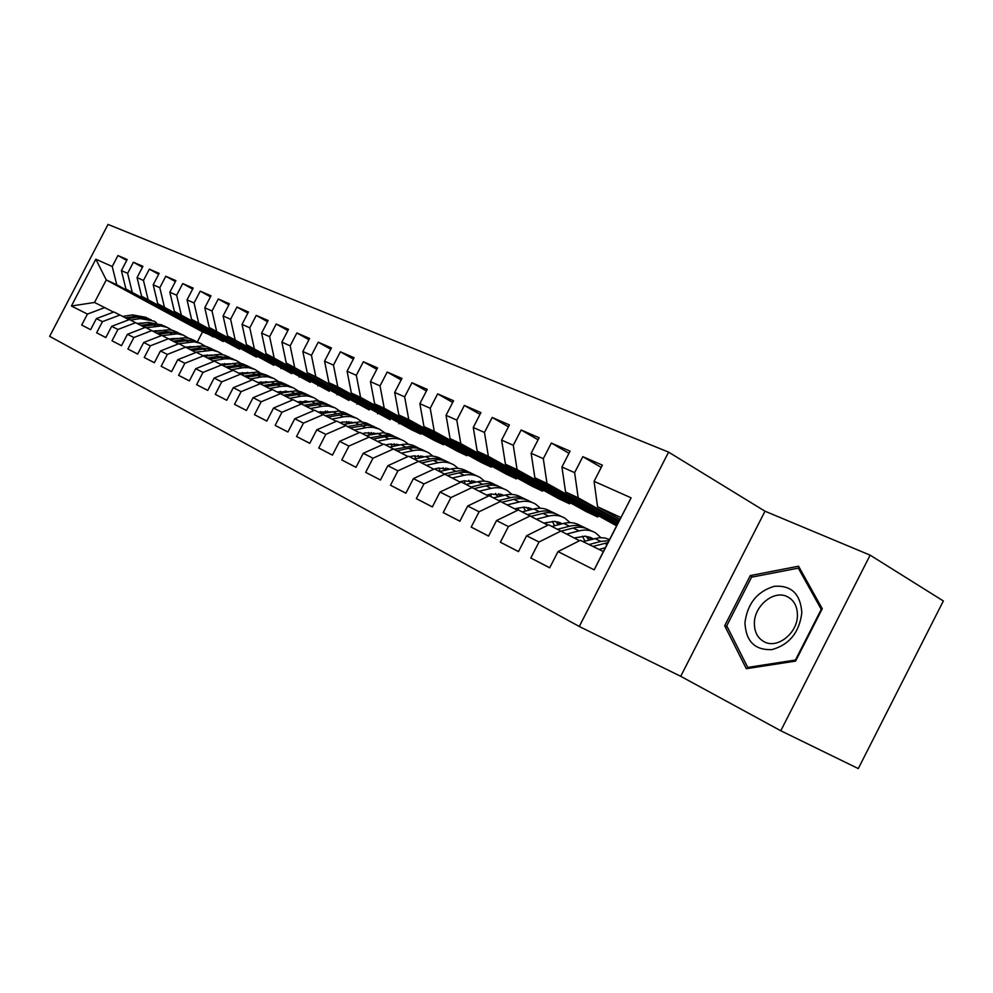 <?xml version="1.0" encoding="UTF-8"?>
<svg xmlns="http://www.w3.org/2000/svg" width="993" height="993" viewBox="0 0 993 993"><rect width="100%" height="100%" fill="white"/><g stroke="black" fill="none" stroke-linecap="round" stroke-linejoin="round"><path stroke-width="1.49" d="M668.587 452.125L108.038 224.418L49.65 336.329L579.267 626.484L668.587 452.125L765.007 511.209L680.714 676.307L780.783 730.761L870.129 555.161L765.007 511.209M870.129 555.161L943.35 600.964L858.287 768.582L780.783 730.761M631.101 497.828L594.186 569.845L558.016 551.599L580.359 540.291L603.347 551.549L631.101 497.828L594.075 481.32L602.379 465.134L582.829 456.681L574.624 472.643L561.939 466.995L570.069 451.157L551.338 443.052L543.308 458.679L531.143 453.267L539.112 437.764L521.151 429.994L513.282 445.298L501.614 440.098L509.421 424.917L492.193 417.47L484.472 432.451L473.264 427.462L480.935 412.591L464.376 405.429L456.805 420.126L446.043 415.322L453.565 400.75L437.652 393.861L430.217 408.272L419.865 403.654L427.251 389.368L411.946 382.739L404.647 396.865L394.693 392.434L401.929 378.42L387.196 372.04L380.034 385.892L370.451 381.622L377.551 367.869L363.364 361.725L356.326 375.329L347.091 371.208L354.079 357.703L340.388 351.795L333.474 365.139L324.574 361.167L331.439 347.91L318.232 342.2L311.442 355.32L302.84 351.485L309.593 338.464L296.857 332.953L290.179 345.837L281.875 342.138L288.504 329.341L276.203 324.016L269.637 336.677L261.618 333.102L268.135 320.528L256.244 315.389L249.789 327.827L242.031 324.376L248.449 312.013L236.955 307.036L230.599 319.274L223.102 315.935L229.408 303.771L218.286 298.967L212.03 310.995L204.781 307.768L210.988 295.802L200.226 291.148L194.069 302.989L187.044 299.861L193.163 288.094L182.724 283.576L176.667 295.231L169.853 292.203L175.885 280.622L165.781 276.24L159.811 287.722L153.207 284.78L159.141 273.373L149.347 269.14L143.464 280.436L137.059 277.581L142.918 266.347L133.41 262.239L127.613 273.36L121.407 270.592L127.166 259.545L117.944 255.549L126.719 260.402M549.725 567.748L530.796 558.016L549.688 567.81L558.016 551.599M530.796 558.016L539.013 542.004L526.613 535.748L548.695 524.8L579.49 540.726M518.495 551.549L500.36 542.228L518.47 551.611L526.613 535.748M500.36 542.228L508.416 526.563L496.537 520.568L518.358 509.943L547.875 525.21M488.581 536.034L471.191 527.097L488.544 536.096L496.537 520.568M471.191 527.097L479.085 511.755L467.691 506.008L489.264 495.693L517.576 510.328M459.883 521.164L443.201 512.574L459.858 521.213L467.691 506.008M443.201 512.574L450.946 497.555L439.998 492.031L461.323 482.027L488.506 496.053M432.352 506.877L416.328 498.635L432.327 506.939L439.998 492.031M416.328 498.635L423.924 483.914L413.411 478.614L434.487 468.882L460.603 482.362M405.901 493.161L390.51 485.242L405.876 493.211L413.411 478.614M390.51 485.242L397.945 470.806L387.841 465.705L408.669 456.246L433.792 469.205M380.48 479.979L365.672 472.358L380.456 480.029L387.841 465.705M365.672 472.358L372.971 458.207L363.252 453.292L383.832 444.094L408.011 456.544M356.015 467.293L341.766 459.958L355.99 467.343L363.252 453.292M341.766 459.958L348.94 446.068L339.569 441.339L359.925 432.377L383.199 444.368M332.469 455.079L318.741 448.017L332.444 455.129L339.569 441.339M318.741 448.017L325.778 434.388L316.755 429.832L336.875 421.094L359.317 432.65M309.779 443.312L296.547 436.498L309.766 443.362L316.755 429.832M296.547 436.498L303.473 423.117L294.772 418.736L314.657 410.221L336.292 421.355M287.908 431.967L275.148 425.401L287.896 432.017L294.772 418.736M275.148 425.401L281.95 412.256L273.547 408.024L293.208 399.72L314.086 410.457M266.807 421.032L254.481 414.689L266.794 421.069L273.547 408.024M254.481 414.689L261.171 401.78L253.066 397.684L272.504 389.591L292.662 399.956M246.438 410.469L234.534 404.337L246.425 410.506L253.066 397.684M234.534 404.337L241.113 391.652L233.293 387.704L252.495 379.798L271.983 389.802M226.764 400.266L215.27 394.345L226.752 400.303L233.293 387.704M215.27 394.345L221.737 381.871L214.165 378.048L233.169 370.327L251.999 379.996M207.76 390.398L196.626 384.676L207.736 390.435L214.165 378.048M196.626 384.676L202.994 372.412L195.683 368.713L214.463 361.167L232.685 370.526M189.365 380.865L178.603 375.329L189.353 380.902L195.683 368.713M178.603 375.329L184.872 363.264L177.784 359.689L196.366 352.316L213.992 361.365M171.578 371.643L161.164 366.28L171.553 371.667L177.784 359.689M161.164 366.28L167.333 354.414L160.469 350.951L178.839 343.727L195.906 352.49M154.349 362.706L144.258 357.505L154.337 362.73L160.469 350.951M144.258 357.505L150.34 345.837L143.687 342.486L161.859 335.423L178.405 343.901M137.667 354.054L127.898 349.015L137.655 354.079L143.687 342.486M127.898 349.015L133.881 337.521L127.439 334.281L145.4 327.367L161.437 335.584M121.506 345.663L112.023 340.785L121.481 345.701L127.439 334.281M112.023 340.785L117.919 329.477L111.675 326.325L129.45 319.56L145.003 327.529M105.829 337.533L96.631 332.804L105.817 337.57L111.675 326.325M96.631 332.804L102.44 321.658L96.383 318.604L113.972 311.976L129.053 319.709M90.624 329.651L81.699 325.059L90.611 329.676L96.383 318.604M81.699 325.059L87.421 314.086L71.409 306.005L95.837 259.198L112.234 266.509L117.944 255.549M223.189 341.555L125.925 289.013L223.189 341.555M121.407 270.592L125.925 289.013M127.613 273.36L132.131 291.88M71.409 306.005L94.521 302.455L113.587 312.125M87.421 314.086L104.898 307.532M239.598 349.238L141.589 296.249L239.598 349.238M137.059 277.581L141.589 296.249M143.464 280.436L147.982 299.191M102.44 321.658L120.103 314.98M256.479 357.157L157.726 303.697L256.479 357.157M153.207 284.78L157.726 303.697M159.811 287.722L164.317 306.738M117.919 329.477L135.768 322.651M273.882 365.3L174.371 311.38L273.882 365.3M169.853 292.203L174.371 311.38M176.667 295.231L181.173 314.52M133.881 337.521L151.929 330.557M291.793 373.691L191.537 319.299L291.793 373.691M187.044 299.861L191.537 319.299M194.069 302.989L198.563 322.551M150.34 345.837L168.587 338.712M310.275 382.355L209.262 327.491L310.275 382.355M204.781 307.768L209.262 327.491M212.03 310.995L216.511 330.83M167.333 354.414L185.778 347.128M329.316 391.279L227.571 335.932L329.316 391.279M223.102 315.935L227.571 335.932M230.599 319.274L235.056 339.395M184.872 363.264L203.528 355.817M348.977 400.477L246.475 344.67L348.977 400.477M242.031 324.376L246.475 344.67M249.789 327.827L254.22 348.245M202.994 372.412L221.873 364.803M369.272 409.985L266.037 353.694L369.272 409.985M261.618 333.102L266.037 353.694M269.637 336.677L274.043 357.393M221.737 381.871L240.815 374.076M390.224 419.803L286.257 363.041L390.224 419.803M281.875 342.138L286.257 363.041M290.179 345.837L294.549 366.864M241.113 391.652L260.414 383.67M411.884 429.944L307.197 372.698L315.786 376.67L420.747 434.102L411.884 429.944M302.84 351.485L307.197 372.698M311.442 355.32L315.786 376.67M261.171 401.78L280.696 393.6M434.276 440.433L328.882 382.715L337.781 386.823L443.437 444.727L434.276 440.433M324.574 361.167L328.882 382.715M333.474 365.139L337.781 386.823M281.95 412.256L301.698 403.878M457.438 451.281L351.361 393.091L360.583 397.349L466.921 455.725L457.438 451.281M347.091 371.208L351.361 393.091M356.326 375.329L360.583 397.349M303.473 423.117L323.445 414.528M481.406 462.515L374.671 403.853L384.229 408.26L491.237 467.12L481.406 462.515M370.451 381.622L374.671 403.853M380.034 385.892L384.229 408.26M325.778 434.388L345.986 425.563M506.244 474.145L398.851 415.012L408.781 419.592L516.422 478.924L506.244 474.145M394.693 392.434L398.851 415.012M404.647 396.865L408.781 419.592M348.94 446.068L369.384 437.007M531.975 486.198L423.961 426.605L434.276 431.372L542.538 491.15L531.975 486.198M419.865 403.654L423.961 426.605M430.217 408.272L434.276 431.372M372.971 458.207L393.662 448.898M558.674 498.709L450.065 438.658L460.789 443.61L569.622 503.836L558.674 498.709M446.043 415.322L450.065 438.658M456.805 420.126L460.789 443.61M397.945 470.806L418.872 461.236M586.366 511.68L477.199 451.182L488.37 456.346L597.749 517.005L586.366 511.68M473.264 427.462L477.199 451.182M484.472 432.451L488.37 456.346M423.924 483.914L445.087 474.071M616.541 525.806L505.449 464.227L517.08 469.59L616.901 525.098M501.614 440.098L505.449 464.227M513.282 445.298L517.08 469.59M450.946 497.555L472.358 487.426M617.547 523.845L534.879 477.807L546.994 483.405L617.981 522.988M531.143 453.267L534.879 477.807M543.308 458.679L546.994 483.405M479.085 511.755L500.757 501.328M618.676 521.635L565.551 491.969L578.187 497.803L619.148 520.704M561.939 466.995L565.551 491.969M574.624 472.643L578.187 497.803M508.416 526.563L530.336 515.814M619.893 519.265L597.563 506.753L620.799 517.477M594.075 481.32L597.563 506.753M539.013 542.004L561.194 530.92M680.714 676.307L579.267 626.484M213.855 336.515L202.547 331.885L106.263 279.939L94.521 302.455M202.547 331.885L197.384 341.84M213.569 337.049L116.764 284.78L106.263 279.939L95.837 259.198M598.357 515.826L597.749 517.005M570.205 502.719L569.622 503.836M543.084 490.083L542.538 491.15M516.943 477.906L516.422 478.924M491.734 466.151L491.237 467.12M467.393 454.819L466.921 455.725M443.896 443.859L443.437 444.727M421.181 433.258L420.747 434.102M399.211 423.018L398.801 423.825M377.961 413.113L377.563 413.87M357.393 403.506L357.021 404.25M337.471 394.221L337.111 394.916M318.17 385.21L317.822 385.88M299.452 376.471L299.116 377.129M281.304 368.006L280.982 368.626M594.186 569.845L603.347 551.549M112.234 266.509L116.764 284.78M724.691 625.751L746.314 668.699L795.604 661.102L822.266 608.734L798.558 566.209L750.298 575.58L724.691 625.751L727.447 627.216M582.829 456.681L601.224 467.393M551.338 443.052L568.977 453.28M521.151 429.994L538.082 439.775M492.193 417.47L508.441 426.816M464.376 405.429L480.004 414.391M437.652 393.861L452.684 402.463M411.946 382.739L426.407 390.994M387.196 372.04L401.135 379.959M363.364 361.725L376.794 369.346M340.388 351.795L353.347 359.118M318.232 342.2L330.743 349.251M296.857 332.953L308.922 339.743M276.203 324.016L287.871 330.57M256.244 315.389L267.527 321.707M236.955 307.036L247.865 313.143M218.286 298.967L228.849 304.863M200.226 291.148L210.454 296.845M182.724 283.576L192.642 289.087M165.781 276.24L175.389 281.578M149.347 269.14L158.657 274.304M133.41 262.239L142.446 267.241M752.719 576.958L750.298 575.58M599.015 549.427L605.296 547.739M583.003 541.582L599.263 537.709L604.613 537.945L609.528 539.484M592.883 546.423L607.915 542.637M608.932 540.639L600.864 541.408L589.048 544.549M574.364 537.983L585.162 536.17L593.231 538.889M566.953 534.011L579.068 530.87C585.237 529.343 590.748 530.014 595.577 532.893L600.889 537.647M551.971 526.402L563.664 523.423C569.808 521.921 575.295 522.616 580.123 525.483L582.531 526.638M582.481 536.183L584.877 541.098M561.442 531.044L573.172 528.015C579.341 526.501 584.84 527.184 589.668 530.063L592.151 531.243M591.034 539.472L588.154 536.63M586.093 528.363L585.957 528.276C581.128 525.409 575.63 524.726 569.473 526.228L557.768 529.232M586.056 536.245L588.936 540.018M543.916 523.088L554.653 521.362L562.212 523.795M536.555 519.14L548.57 516.124C554.69 514.659 560.151 515.355 564.967 518.209L570.056 522.641M575.841 537.598L575.94 538.827M522.206 511.829L533.787 508.975C539.869 507.535 545.318 508.242 550.122 511.097L552.319 512.14M552.344 521.35L554.665 525.719M531.255 516.298L542.923 513.393C549.017 511.941 554.479 512.636 559.295 515.491L561.554 516.571M560.313 524.279L557.743 521.871M555.807 513.828L555.732 513.778C550.916 510.936 545.467 510.228 539.373 511.668L527.767 514.548M555.732 521.474L558.401 524.763M744.949 622.636C745.817 641.279 754.792 650.278 771.871 649.633C789.336 644.742 799.328 632.442 801.835 612.731C800.482 593.839 791.272 585.038 774.205 586.329C757.225 591.456 747.468 603.558 744.949 622.636M754.382 622.909C754.295 632.144 757.771 638.536 764.809 642.099C777.891 648.764 797.503 632.913 797.429 615.449C797.404 606.313 793.953 600.02 787.077 596.557C773.832 589.879 754.506 605.618 754.382 622.909M798.322 568.133L821.261 609.342L795.455 660.035L747.729 667.408L726.739 625.813L751.552 577.181L798.322 568.133L800.284 569.287M749.33 668.239L747.729 667.408M514.697 508.788L524.205 507.1L532.422 509.31M507.373 504.866L519.302 501.961C525.359 500.559 530.783 501.279 535.575 504.121L540.44 508.255M546.386 522.467L546.584 524.515M493.645 497.841L505.102 495.097C511.134 493.72 516.534 494.452 521.325 497.282L523.311 498.225M523.385 507.113L525.62 510.985M502.284 502.148L513.877 499.342C519.922 497.952 525.334 498.672 530.125 501.502L532.174 502.483M530.796 509.707L528.537 507.696M526.712 499.864L526.712 499.864C521.921 497.034 516.509 496.301 510.464 497.692L498.982 500.46M526.625 507.286L529.058 510.141M486.632 495.06L491.063 494.005L503.799 495.408M479.346 491.163L491.187 488.37C497.183 487.017 502.57 487.749 507.336 490.567L511.991 494.44M518.061 507.969L518.309 509.968M466.189 484.41L477.534 481.766C483.504 480.451 488.866 481.195 493.633 483.988L495.433 484.857M495.557 493.434L497.667 496.872M474.455 488.544L485.962 485.85C491.957 484.51 497.332 485.242 502.098 488.059L503.96 488.953M502.421 495.743L500.472 494.08M498.771 486.458C494.005 483.665 488.655 482.933 482.697 484.261L471.327 486.918M498.635 493.67L500.857 496.115M459.66 481.853L464.066 480.835L476.268 482.064M452.411 477.981L464.153 475.299C470.099 473.996 475.436 474.753 480.19 477.546L484.634 481.183M490.79 494.067L491.163 496.624M439.787 471.476L451.033 468.944C456.941 467.678 462.254 468.435 466.995 471.216L468.622 471.998M468.783 480.302L470.769 483.343M447.706 475.473L459.138 472.867C465.059 471.588 470.397 472.333 475.138 475.126L476.826 475.932M475.126 482.325L473.487 480.984M471.886 473.549C467.169 470.806 461.869 470.074 455.986 471.34L444.727 473.897M471.725 480.575L473.711 482.66M434.611 468.944L438.087 468.162L449.767 469.23M426.506 465.307L438.149 462.713C444.032 461.472 449.332 462.241 454.049 465.009L458.307 468.423M464.525 480.736L465.022 483.839M414.391 459.051L425.513 456.606C431.359 455.39 436.647 456.159 441.351 458.915L442.816 459.622M443.015 467.678L444.864 470.334M421.975 462.887L433.32 460.38C439.191 459.151 444.479 459.92 449.196 462.676L450.71 463.408M448.861 469.441L447.508 468.386M446.006 461.137C441.326 458.443 436.088 457.699 430.292 458.915L419.12 461.373M445.82 467.976L447.57 469.726M409.637 456.718L413.076 455.961L424.247 456.892M401.557 453.106L413.113 450.611C418.934 449.419 424.185 450.189 428.877 452.932L432.96 456.147M439.229 467.939L439.849 471.464M389.926 447.073L400.936 444.727C406.733 443.548 411.971 444.33 416.638 447.061L417.954 447.694M418.177 455.514L419.89 457.835M397.2 450.785L408.458 448.364C414.267 447.173 419.518 447.955 424.21 450.698L425.563 451.343M423.539 457.041L422.484 456.246M421.082 449.171L415.943 447.061L410.27 446.403L394.457 449.32M420.871 455.837L422.385 457.289M385.569 444.938L388.983 444.219L399.31 444.876M377.539 441.351L388.983 438.943C394.755 437.789 399.968 438.583 404.623 441.302L408.533 444.33M414.838 455.663L415.471 458.803M366.355 435.53L383.161 432.774L388.76 433.792L393.998 436.2M394.246 443.809L395.81 445.82M373.331 439.117L384.502 436.771C390.261 435.629 395.462 436.423 400.117 439.142L401.333 439.725M399.136 445.1L398.379 444.554M397.063 437.652L391.962 435.567L386.364 434.897L370.687 437.702M396.828 444.144L398.106 445.323M362.371 433.581L365.747 432.886L375.913 433.544M386.513 444.74L386.786 445.534M354.377 430.019L366.913 427.486L372.76 427.313L379.264 429.05L384.974 432.936M391.304 443.859L391.95 446.639M343.615 424.396L360.26 421.764L365.809 422.782L370.885 425.116M371.159 432.514L372.561 434.239M350.318 427.859L367.273 425.141L372.834 426.158L377.961 428.517M373.902 426.531L368.837 424.47L363.301 423.8L347.773 426.506M373.641 432.874L374.684 433.804M339.978 422.621L343.317 421.951L353.011 422.509M363.798 433.283L364.22 434.487M332.034 419.083L344.459 416.638L350.244 416.489L356.71 418.227L362.246 421.951M368.602 432.501L369.21 434.934M321.682 413.659L338.154 411.127L343.665 412.157L348.58 414.416M348.878 421.628L350.119 423.092M328.112 417.01L343.777 414.354L349.375 415.086L355.42 417.693M351.534 415.806L346.532 413.771L341.046 413.088L325.654 415.707M351.249 422L352.068 422.695M318.368 412.045L330.892 411.847M341.853 422.248L342.436 423.825M310.474 408.533L322.787 406.162L328.522 406.05L334.926 407.788L340.301 411.35M346.669 421.566L347.252 423.663M300.507 403.295L315.675 400.824L321.211 401.582L327.045 404.089M327.355 411.114L328.435 412.331M306.688 406.534L322.216 403.977L327.764 404.722L333.648 407.254M329.937 405.442L324.984 403.431L319.56 402.748L304.317 405.268M297.503 401.817L309.518 401.557M320.64 411.599L321.384 413.522M289.646 398.342L301.86 396.058L307.532 395.959L313.887 397.696L319.101 401.122M325.468 411.015L326.014 412.815M280.038 393.278L295.07 390.907L300.556 391.664L306.229 394.109M306.552 400.961L307.47 401.954M285.984 396.406L301.375 393.948L306.887 394.705L312.609 397.163M309.071 395.437L304.168 393.451L298.806 392.769L283.7 395.189M277.32 391.95L288.851 391.627M300.122 401.321L300.916 403.22M269.513 388.499L281.615 386.277L287.238 386.203L293.543 387.94L298.608 391.23M304.975 400.849L305.459 402.339M260.265 383.596L275.135 381.312L280.572 382.069L286.108 384.452M286.443 391.143L287.188 391.937M265.987 386.625L281.242 384.254L286.692 385.011L292.277 387.407M288.901 385.756L284.035 383.794L278.735 383.112L263.766 385.445M257.82 382.392L268.855 382.02M280.287 391.391L281.031 393.091M250.062 378.966L262.053 376.831L267.613 376.769L273.857 378.494L278.785 381.66M285.165 391.031L285.574 392.235M241.113 374.224L256.951 372.065L266.645 375.118M246.636 377.166L261.767 374.87L267.167 375.639L272.616 377.973M269.388 376.397L264.572 374.46L259.322 373.765L244.489 376.024M238.941 373.157L249.504 372.723M261.072 381.796L261.792 383.31M231.232 369.756L243.111 367.683L248.635 367.646L254.816 369.371L259.595 372.412M265.975 381.548L266.31 382.479M222.569 365.163L237.19 363.041L242.528 363.81L247.803 366.082M227.918 368.006L242.913 365.796L248.262 366.566L253.575 368.85M250.497 367.336L245.73 365.412L240.542 364.716L225.845 366.901M220.657 364.208L230.748 363.736M242.466 372.524L243.136 373.864M213.011 360.831L224.778 358.821L230.239 358.808L236.384 360.521L241.026 363.45M247.394 372.375L247.654 373.058M204.62 356.4L219.118 354.34L224.406 355.122L229.557 357.331M209.796 359.143L224.654 357.008L229.966 357.79L235.155 360.012M240.38 373.864L240.033 372.958M232.201 358.56L218.112 356.301L207.785 358.076M202.957 355.544L212.564 355.035M224.443 363.562L225.063 364.729M195.36 352.192L212.428 350.244L218.522 351.956L223.04 354.786M187.218 347.898L201.604 345.912L206.842 346.694L211.881 348.841M192.245 350.554L206.966 348.493L212.229 349.275L217.293 351.448M222.606 365.163L222.122 363.947M214.476 350.057L200.536 347.798L190.296 349.524M185.803 347.14L194.938 346.607M206.966 354.873L207.537 355.891M178.256 343.826L194.119 341.84L200.251 343.243L205.601 346.383M170.362 339.656L184.624 337.732L189.824 338.526L194.74 340.624M175.24 342.237L189.837 340.239L195.038 341.033L199.99 343.144M205.203 356.301L204.757 355.233M197.297 341.803L183.506 339.569L173.353 341.232M169.133 338.998L177.834 338.439M190.023 346.47L190.532 347.339M162.244 335.609L177.387 333.797L183.469 335.2L188.695 338.241M154.027 331.662L168.165 329.8L173.316 330.595L178.119 332.655M158.743 334.169L173.204 332.233L178.38 333.027L183.221 335.1M188.322 347.711L187.9 346.793M180.627 333.809L166.985 331.575L156.919 333.189M152.959 331.103L161.226 330.508M173.589 338.328L174.036 339.06M146.17 327.74L161.164 325.989L167.184 327.392L172.298 330.334M138.164 323.917L147.969 322.377L161.971 324.91M142.756 326.337L157.08 324.475L162.207 325.27L166.936 327.293M171.926 339.395L171.553 338.613M164.466 326.064L150.961 323.817L140.969 325.394M170.175 338.836L170.498 339.631M137.282 323.445L145.077 322.824M130.567 320.106L140.174 318.604L154.126 321.149L156.373 322.675M122.772 316.395L132.491 314.893L146.356 317.412M127.228 318.741L137.245 317.189L151.147 319.721M156.013 331.352L155.678 330.669M148.764 318.53L135.396 316.295L125.503 317.834M154.362 330.88L154.647 331.563M604.725 543.283L607.008 544.387M594.795 538.479L600.864 541.408M573.172 528.015L579.068 530.87M563.664 523.423L569.473 526.228M542.923 513.393L548.57 516.124M533.787 508.975L539.373 511.668M513.877 499.342L519.302 501.961M505.102 495.097L510.464 497.692M485.962 485.85L491.187 488.37M477.534 481.766L482.697 484.261M459.138 472.867L464.153 475.299M451.033 468.944L455.986 471.34M433.32 460.38L438.149 462.713M425.513 456.606L430.292 458.915M408.458 448.364L413.113 450.611M400.936 444.727L405.541 446.949M384.502 436.771L388.983 438.943M377.253 433.271L381.684 435.418M361.402 425.6L365.734 427.698M354.414 422.224L358.684 424.284M339.122 414.826L343.293 416.837M332.37 411.561L336.49 413.56M317.599 404.412L321.633 406.36M311.082 401.259L315.066 403.195M296.808 394.358L300.705 396.244M290.502 391.316L294.362 393.178M276.712 384.639L280.473 386.463M270.617 381.697L274.341 383.497M257.274 375.242L260.923 377.005M251.378 372.387L254.99 374.138M238.469 366.144L241.994 367.857M232.759 363.388L236.247 365.076M220.26 357.343L223.673 358.994M214.724 354.662L218.112 356.301M202.609 348.804L205.923 350.405M197.259 346.222L200.536 347.798M185.517 340.537L188.72 342.089M180.329 338.03L183.506 339.569M168.934 332.518L172.05 334.02M163.895 330.086L166.985 331.575M152.848 324.736L155.876 326.2M147.969 322.377L150.961 323.817M137.245 317.189L140.174 318.604M132.491 314.893L135.396 316.295M592.66 538.516L589.792 537.126M562.1 523.721L559.245 522.343M789.696 598.059L787.077 596.557M532.372 509.322L529.927 508.131M503.699 495.433L501.763 494.489M476.156 482.089L474.666 481.369M449.655 469.255L448.6 468.746M424.16 456.904L423.502 456.581"/></g></svg>
